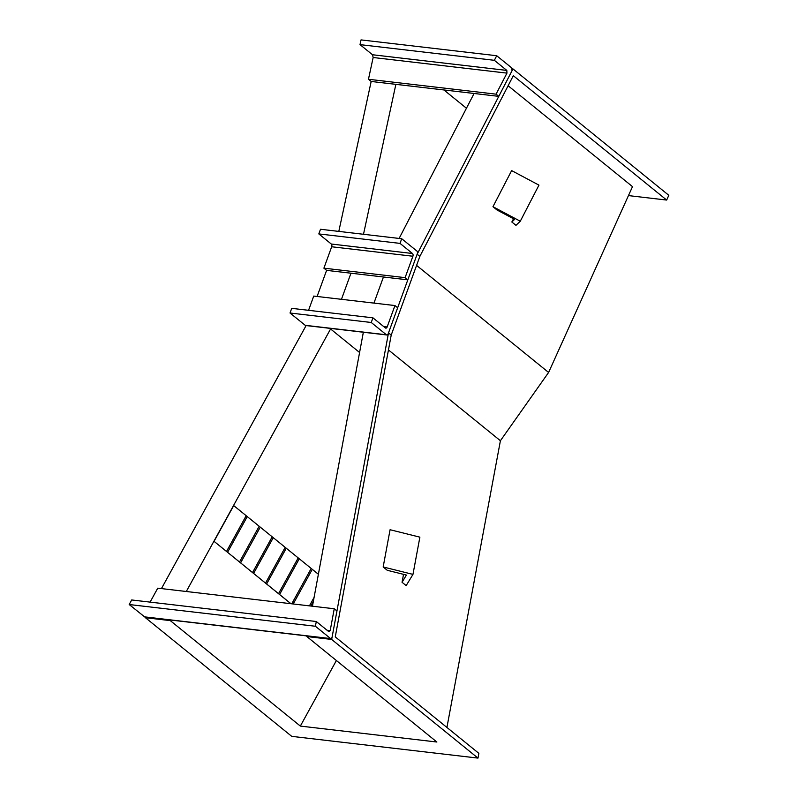 <?xml version="1.0" encoding="UTF-8"?>
<svg xmlns="http://www.w3.org/2000/svg" width="798" height="798" viewBox="0 0 798 798"><rect width="100%" height="100%" fill="white"/><g stroke="black" fill="none" stroke-linecap="round" stroke-linejoin="round"><path stroke-width="1.2" d="M145.755 617.133L145.436 617.712L291.749 736.364L477.982 758.1L478.86 753.352L335.26 636.894L391.21 335.1L388.506 332.896L417.145 254.223L512.974 68.917L512.336 68.847M391.21 335.1L419.848 256.417L417.145 254.223M477.982 758.1L331.669 639.447L388.506 332.896M405.105 277.644L407.818 279.839L417.294 253.784A2.065 1.267 96.7 0 0 416.895 251.041L401.723 238.742L400.027 243.39L412.486 253.505A2.065 1.267 -83.3 0 1 412.895 256.238L405.105 277.644L323.898 268.168L326.601 270.362L317.105 296.467M496.067 94.164L498.78 96.359L512.027 70.743L511.887 68.039L496.715 55.73L494.351 60.309L506.82 70.414L506.949 73.127L496.067 94.164L368.457 79.271L371.17 81.466L338.811 231.4M336.387 660.525L300.337 726.08L436.875 742.02L306.821 636.545L331.669 639.447M300.337 726.08L170.283 620.615L145.436 617.712M628.455 195.6L666.669 200.059L668.814 195.311L512.974 68.917M466.451 108.239L443.907 89.955M395.868 84.349L363.499 234.283M306.113 325.554L161.445 588.595M330.861 328.447L186.293 591.498M170.602 620.036L170.283 620.615M350.97 273.205L341.464 299.31M666.669 200.059L513.314 75.69L419.848 256.417M399.12 238.432L474.082 93.476M312.447 606.221L363.349 332.237M373.953 303.1L383.449 276.996M306.821 636.545L306.931 635.946M359.499 352.427L330.651 329.035M416.586 265.385L548.605 372.457L632.505 186.632L508.117 85.755M548.605 372.457L500.406 440.735L388.456 349.943M446.92 727.457L500.406 440.735M334.242 608.764L330.192 630.6L328.756 631.617L316.297 621.512L131.69 599.966L129.186 604.525L144.817 617.024L331 638.759L332.018 637.542L336.956 610.959L334.242 608.764L157.765 588.166L150.094 602.121M316.297 621.512L315.409 626.26L129.186 604.525M315.409 626.26L330.581 638.57L144.358 616.834M394.95 305.554L387.16 326.951A2.065 1.267 -83.3 0 1 385.833 328.128A2.065 1.267 -83.3 0 1 385.394 327.938L372.935 317.833L291.719 308.347L290.023 313.006L305.205 325.305A2.065 1.267 96.7 0 0 305.634 325.504L386.85 334.98A2.065 1.267 96.7 0 0 388.177 333.803L397.653 307.749L394.95 305.554L313.734 296.078L308.557 310.312M372.935 317.833L371.24 322.482L290.023 313.006M371.24 322.482L386.412 334.791A2.065 1.267 96.7 0 0 386.85 334.98M498.78 96.359L371.17 81.466M496.715 55.73L361.035 39.9L360.018 44.628L372.486 54.743L373.155 57.506L368.457 79.271M494.351 60.309L360.018 44.628M407.818 279.839L326.601 270.362M401.723 238.742L320.507 229.265L318.811 233.914L331.28 244.018A2.065 1.267 -83.3 0 1 331.679 246.762L323.898 268.168M400.027 243.39L318.811 233.914M412.965 574.39L406.162 585.612L402.052 582.281L406.421 575.069L387.279 570.301L383.17 566.969L390.072 529.732L419.878 537.154L412.965 574.39L383.17 566.969M403.519 574.351L402.052 582.281M520.286 221.226L515.957 225.345L511.847 222.004L514.63 219.36L497.074 210.034L492.964 206.702L511.638 170.602L538.959 185.126L520.286 221.226L492.964 206.702M513.513 218.772L511.847 222.004M226.522 551.458L246.183 515.707L233.714 505.603L214.054 541.343L290.951 603.717M214.054 541.343L290.861 603.697M233.714 505.603L213.914 541.293M246.173 515.717L259.18 526.251L239.52 562.001M259.18 526.271L285.195 547.348L265.534 583.099M266.572 583.956L286.233 548.206L285.185 547.358M286.233 548.206L311.21 568.445L291.759 603.807M318.372 574.251L311.2 568.455M278.542 593.642L298.203 557.892M266.622 583.976L286.283 548.226M253.614 573.433L273.275 537.682M299.24 558.76L279.579 594.51L299.28 558.77M310.901 606.041L313.285 601.712M252.527 572.545L272.188 536.805M240.607 562.879L260.268 527.129L240.567 562.869M247.22 516.565L227.56 552.316L247.26 516.585M293.225 603.976L312.287 569.323L293.175 603.976M309.425 605.872L314.073 597.413M310.851 606.031L313.305 601.562M253.565 573.413L273.225 537.662M330.192 630.6L327.05 630.23M386.412 334.791L305.205 325.305M387.16 326.951L383.688 326.552M506.82 70.414L372.486 54.743M506.949 73.127L373.155 57.506M412.486 253.505L331.28 244.018M412.895 256.238L331.679 246.762"/></g></svg>
